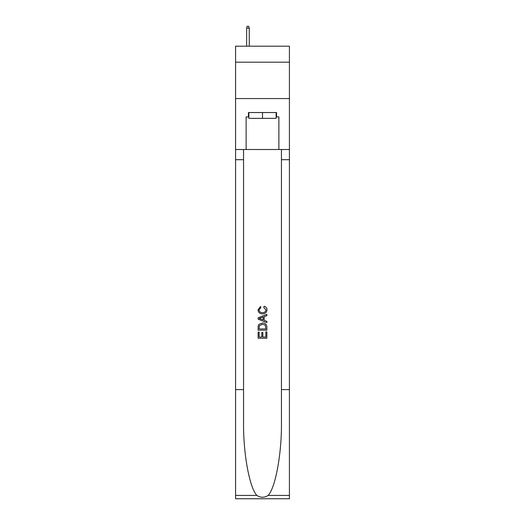 <?xml version="1.0" encoding="UTF-8"?>
<svg xmlns="http://www.w3.org/2000/svg" width="525" height="525" viewBox="0 0 525 525"><rect width="100%" height="100%" fill="white"/><g stroke="black" fill="none" stroke-linecap="round" stroke-linejoin="round"><path stroke-width="0.79" d="M289.419 62.193L289.419 46.187L235.581 46.187L235.581 62.193L289.419 62.193L289.419 98.575L235.581 98.575L235.581 62.193M276.104 112.54L276.104 118.361L248.896 118.361L248.896 112.54M262.5 112.54L262.5 118.361M265.853 331.872L265.853 337.017L262.835 337.017L265.853 337.017L265.853 331.872L266.864 331.872L266.864 338.251L258.129 338.251L258.129 332.095L258.129 338.251M261.824 332.43L261.824 337.017L259.14 337.017L261.824 337.017L261.824 332.43L262.835 332.43L262.835 337.017M258.884 324.391L258.254 325.664L258.884 324.391L262.447 323.026C265.243 323.013 266.713 324.358 266.864 327.062L266.864 330.192L258.129 330.192L258.129 327.206L258.129 330.192M264.068 306.239L263.78 307.466L264.068 306.239C265.919 306.718 266.884 307.906 266.976 309.803C266.739 312.48 265.223 313.832 262.434 313.845L262.434 313.845C259.75 313.793 258.28 312.447 258.018 309.822L260.558 306.462L260.82 307.689L259.028 309.888C259.284 311.771 260.42 312.683 262.428 312.618C264.469 312.723 265.65 311.824 265.965 309.914L263.78 307.466M268.131 495.429L289.419 495.429L289.419 498.75L235.581 498.75L235.581 389.609L243.548 389.609L243.548 422.061C243.16 453.068 249.454 487.718 256.869 495.429C260.623 497.825 264.37 497.825 268.131 495.429C275.546 487.718 281.84 453.068 281.452 422.061L281.452 149.507M258.129 317.802L258.129 319.187L266.864 322.652L258.129 319.187L258.129 317.802L266.864 314.331L258.129 317.802M281.452 389.609L289.419 389.609L289.419 98.575M235.581 389.609L235.581 98.575M243.548 149.507L243.548 389.609M289.419 495.429L289.419 389.609M235.581 149.507L246.127 149.507L246.127 116.911L248.896 116.911M276.104 116.911L276.544 116.911L276.544 112.54L248.456 112.54L248.456 116.911M276.544 116.911L278.873 116.911L278.873 149.507L289.419 149.507M246.127 149.507L278.873 149.507M266.864 314.331L266.864 315.637L264.173 316.634L264.173 320.355L266.864 321.346L266.864 322.652M260.748 319.088L263.169 319.981L263.169 317.002L259.14 318.491L260.748 319.088M263.169 317.002L263.169 319.981M258.129 327.206L258.254 325.664M265.237 325.1L265.853 328.958L265.237 325.1L262.428 324.26L259.317 325.749L259.14 328.958L265.853 328.958L259.14 328.958M258.129 332.095L259.14 332.095L259.14 337.017M249.257 46.187L249.257 28.14L246.638 28.14L246.638 46.187M246.638 28.14L247.223 26.25L248.673 26.25L249.257 28.14M281.452 159.692L289.419 159.692M243.548 159.692L235.581 159.692M235.581 495.429L256.869 495.429"/></g></svg>
